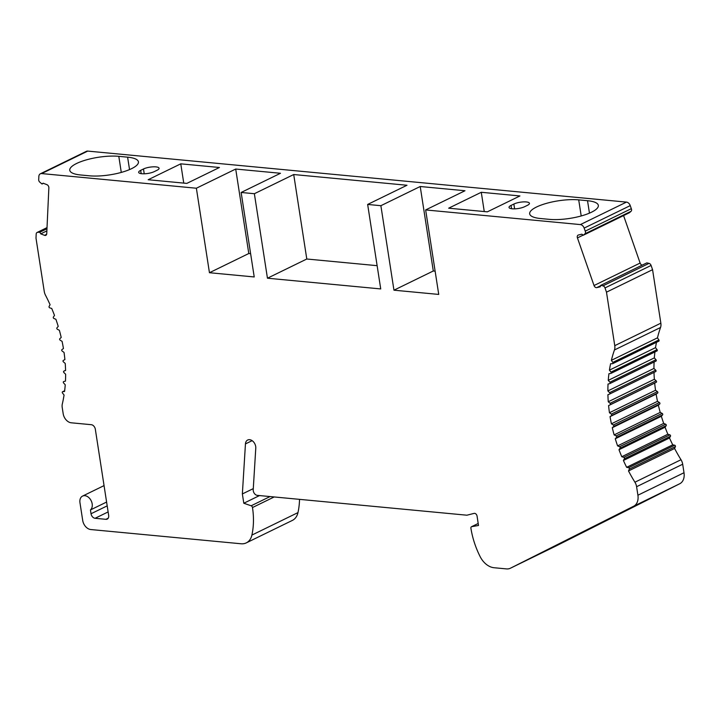 <?xml version="1.0" encoding="UTF-8"?>
<svg xmlns="http://www.w3.org/2000/svg" width="720" height="720" viewBox="0 0 720 720"><rect width="100%" height="100%" fill="white"/><g stroke="black" fill="none" stroke-linecap="round" stroke-linejoin="round"><path stroke-width="1.08" d="M39.78 232.245L37.656 232.326A2.673 1.899 -116 0 0 37.089 232.47A2.673 1.899 -116 0 0 36.189 234.063L36 238.149L44.253 291.456A8.91 6.345 -116 0 0 45.468 295.146A133.587 95.112 -116 0 1 50.076 304.695L49.113 306.432A0.891 0.63 -116 0 0 49.734 307.845L51.714 308.448A133.587 95.112 -116 0 1 54.504 315.45L53.388 317.034A0.891 0.63 -116 0 0 53.919 318.474L55.89 319.284A133.587 95.112 -116 0 1 58.221 326.403L56.97 327.816A0.891 0.63 -116 0 0 57.402 329.283L59.355 330.282A133.587 95.112 -116 0 1 61.209 337.464L59.832 338.706A0.891 0.63 -116 0 0 60.156 340.173L62.082 341.361A133.587 95.112 -116 0 1 63.441 348.552L61.947 349.605A0.891 0.63 -116 0 0 62.172 351.063L64.044 352.44A133.587 95.112 -116 0 1 64.899 359.577L63.297 360.432A0.891 0.63 -116 0 0 63.414 361.881L65.223 363.42A133.587 95.112 -116 0 1 65.574 370.467L63.873 371.115A0.891 0.63 -116 0 0 63.891 372.537L65.628 374.238A133.587 95.112 -116 0 1 65.466 381.123L63.684 381.573A0.891 0.63 -116 0 0 63.594 382.959L65.241 384.804A133.587 95.112 -116 0 1 64.566 391.473L62.712 391.716A0.891 0.63 -116 0 0 62.523 393.057L64.062 395.028A133.587 95.112 -116 0 1 62.316 403.974A8.91 6.345 -116 0 0 62.226 407.547L63.18 413.712A8.91 6.345 -116 0 0 71.271 422.802L91.278 424.692A4.455 3.168 -116 0 1 95.328 429.237L108.666 515.421A4.455 3.168 -116 0 1 107.226 519.102A4.455 3.168 -116 0 1 105.93 519.327L95.076 518.292A4.455 3.168 -116 0 1 91.026 513.747L90.441 509.931A8.019 5.706 -116 0 0 90.864 500.157A8.019 5.706 -116 0 0 82.557 496.089A8.019 5.706 -116 0 0 79.965 502.713L82.71 520.452A8.91 6.345 -116 0 0 90.801 529.542L241.083 543.771A17.811 12.681 -116 0 0 246.276 542.889A17.811 12.681 -116 0 0 251.892 535.086A71.244 50.733 -116 0 0 252.486 507.537A1.782 1.269 -116 0 0 251.154 505.782L243.801 503.235L242.361 493.947L245.448 443.916A6.678 4.752 -116 0 1 247.68 440.019A6.678 4.752 -116 0 1 253.188 441.54A6.678 4.752 -116 0 1 255.78 448.128L253.215 489.735A4.455 3.168 -116 0 0 257.319 495.36L466.893 515.205L474.111 513.387A2.673 1.899 -116 0 1 477.054 516.078L478.503 525.465L471.726 526.662A1.782 1.269 -116 0 0 471.492 526.743A1.782 1.269 -116 0 0 470.916 528.219A71.244 50.733 -116 0 0 480.186 556.704A17.811 12.681 -116 0 0 494.046 567.729L506.493 568.908A13.356 9.513 -116 0 0 510.39 568.233A13.356 9.513 -116 0 0 510.462 568.197L633.672 506.223A13.356 9.513 -116 0 0 637.911 495.216L636.597 486.711A8.91 6.345 -116 0 0 634.923 482.211A133.587 95.112 -116 0 1 628.506 470.952L629.316 469.08A0.891 0.63 -116 0 0 628.614 467.703L626.643 467.307A133.587 95.112 -116 0 1 623.412 460.476L624.375 458.739A0.891 0.63 -116 0 0 623.763 457.326L621.783 456.723A133.587 95.112 -116 0 1 618.993 449.721L620.1 448.137A0.891 0.63 -116 0 0 619.578 446.697L617.598 445.887A133.587 95.112 -116 0 1 615.267 438.768L616.518 437.355A0.891 0.63 -116 0 0 616.095 435.888L614.133 434.889A133.587 95.112 -116 0 1 612.288 427.707L613.665 426.465A0.891 0.63 -116 0 0 613.332 424.998L611.415 423.81A133.587 95.112 -116 0 1 610.056 416.619L611.55 415.566A0.891 0.63 -116 0 0 611.325 414.108L609.453 412.731A133.587 95.112 -116 0 1 608.589 405.594L610.2 404.739A0.891 0.63 -116 0 0 610.074 403.29L608.265 401.751A133.587 95.112 -116 0 1 607.914 394.704L609.615 394.056A0.891 0.63 -116 0 0 609.597 392.634L607.869 390.933A133.587 95.112 -116 0 1 608.031 384.048L609.813 383.598A0.891 0.63 -116 0 0 609.894 382.212L608.256 380.367A133.587 95.112 -116 0 1 608.931 373.689L610.776 373.455A0.891 0.63 -116 0 0 610.965 372.114L609.426 370.143A133.587 95.112 -116 0 1 610.605 363.726L612.513 363.699A0.891 0.63 -116 0 0 612.801 362.421L611.379 360.333A133.587 95.112 -116 0 1 614.448 349.974A8.91 6.345 -116 0 0 614.763 345.663L606.483 292.167L605.007 287.919A2.673 1.899 -116 0 0 602.946 285.849L600.732 285.363L600.228 286.83L596.781 287.604A2.673 1.899 -116 0 1 594.027 285.525L577.44 237.915A2.673 1.899 -116 0 1 578.151 235.089A2.673 1.899 -116 0 1 578.448 234.981L581.895 234.198L583.272 235.242L584.955 233.793A2.403 1.71 -116 0 0 585.225 231.156L584.163 228.096A4.455 3.168 -116 0 0 580.374 224.586L425.646 209.934L438.732 294.426L393.957 290.187L380.88 205.695L367.65 204.444L380.727 288.927L267.453 278.208L254.367 193.716L241.146 192.465L254.223 276.957L209.448 272.718L196.371 188.226L41.652 173.574A4.455 3.168 -116 0 0 40.347 173.799A4.455 3.168 -116 0 0 38.853 176.463L38.718 179.415A2.403 1.71 -116 0 0 39.825 182.178L42.012 183.996L43.11 183.186L46.899 184.653A2.673 1.899 -116 0 1 48.861 187.866L46.737 233.712A2.673 1.899 -116 0 1 45.837 235.314A2.673 1.899 -116 0 1 44.559 235.323L40.761 233.856L39.78 232.245L46.971 228.744M250.623 253.701L248.796 253.521L209.448 272.718M377.127 265.671L306.792 259.011L267.453 278.208M435.132 271.17L433.296 270.99L393.957 290.187M196.371 188.226L235.71 169.038L248.796 253.521M254.367 193.716L293.715 174.528L306.792 259.011M241.146 192.465L280.485 173.277L235.71 169.038M583.272 235.242L629.352 212.76L631.044 211.311A2.403 1.71 -116 0 0 631.314 208.683L630.243 205.614A4.455 3.168 -116 0 0 626.463 202.104L87.732 151.092A4.455 3.168 -116 0 0 86.436 151.317L40.347 173.799M425.646 209.934L464.994 190.746L420.219 186.507L433.296 270.99M380.88 205.695L420.219 186.507M367.65 204.444L406.989 185.256L293.715 174.528M148.167 179.73L186.84 183.393L219.429 167.49L180.765 163.836L148.167 179.73M157.059 170.262A8.91 2.493 -8.8 0 0 159.075 168.255A8.91 2.493 -8.8 0 0 153.081 166.833A8.91 2.493 -8.8 0 0 143.487 168.975L140.679 170.352A8.91 2.493 -8.8 0 0 138.663 172.35A8.91 2.493 -8.8 0 0 144.657 173.781A8.91 2.493 -8.8 0 0 154.242 171.63L157.059 170.262M527.427 205.326A8.91 2.493 -8.8 0 0 529.443 203.328A8.91 2.493 -8.8 0 0 523.449 201.897A8.91 2.493 -8.8 0 0 513.864 204.048L511.047 205.416A8.91 2.493 -8.8 0 0 509.031 207.423A8.91 2.493 -8.8 0 0 515.025 208.845A8.91 2.493 -8.8 0 0 524.619 206.703L527.427 205.326M487.341 211.842L519.939 195.948L481.275 192.285L448.677 208.188L487.341 211.842M540.495 218.52L549.306 219.348A30.276 8.478 -8.8 0 0 581.742 215.811A30.276 8.478 -8.8 0 0 598.338 205.398A30.276 8.478 -8.8 0 0 587.529 200.709L578.709 199.872A30.276 8.478 -8.8 0 0 546.273 203.418A30.276 8.478 -8.8 0 0 529.677 213.831A30.276 8.478 -8.8 0 0 540.495 218.52M89.397 175.806A30.276 8.478 -8.8 0 0 121.833 172.26A30.276 8.478 -8.8 0 0 138.429 161.856A30.276 8.478 -8.8 0 0 127.611 157.167L118.8 156.33A30.276 8.478 -8.8 0 0 86.364 159.876A30.276 8.478 -8.8 0 0 69.768 170.28A30.276 8.478 -8.8 0 0 80.577 174.969L89.397 175.806M180.765 163.836L183.753 183.105M481.275 192.285L484.254 211.554M43.416 183.312L42.012 183.996M46.872 230.877L40.761 233.856M246.276 542.889L292.365 520.407A17.811 12.681 -116 0 0 297.972 512.604A71.244 50.733 -116 0 0 299.529 499.356M556.398 545.796A13.356 9.513 -116 0 0 556.47 545.76A13.356 9.513 -116 0 0 556.551 545.724L679.752 483.741A13.356 9.513 -116 0 0 684 472.734L682.686 464.229A8.91 6.345 -116 0 0 681.003 459.729L634.923 482.211M654.003 372.402A133.587 95.112 -116 0 0 654.354 379.269L656.154 380.808A0.891 0.63 -116 0 1 656.28 382.257L654.678 383.112A133.587 95.112 -116 0 0 655.533 390.258L657.405 391.626A0.891 0.63 -116 0 1 657.63 393.093L656.136 394.137A133.587 95.112 -116 0 0 657.495 401.328L659.421 402.525A0.891 0.63 -116 0 1 659.745 403.992L658.368 405.225A133.587 95.112 -116 0 0 660.222 412.407L662.175 413.415A0.891 0.63 -116 0 1 662.607 414.873L661.356 416.286A133.587 95.112 -116 0 0 663.687 423.405L665.658 424.215A0.891 0.63 -116 0 1 666.189 425.655L665.073 427.239A133.587 95.112 -116 0 0 667.863 434.241L669.843 434.844A0.891 0.63 -116 0 1 670.464 436.257L669.501 437.994A133.587 95.112 -116 0 0 672.732 444.834L674.694 445.221A0.891 0.63 -116 0 1 675.396 446.598L674.595 448.479A133.587 95.112 -116 0 0 681.003 459.729M609.687 394.02L655.704 371.574A0.891 0.63 -116 0 0 655.677 370.152L653.949 368.451L607.869 390.933M654.093 362.007A133.587 95.112 -116 0 0 653.949 368.451M609.975 383.517L655.893 361.116A0.891 0.63 -116 0 0 655.983 359.73L654.336 357.894L608.256 380.367M654.921 351.945A133.587 95.112 -116 0 0 654.336 357.894M611.046 373.32L656.865 350.973A0.891 0.63 -116 0 0 657.054 349.641L655.515 347.661L609.426 370.143M656.469 342.306A133.587 95.112 -116 0 0 655.515 347.661M658.593 341.217A0.891 0.63 -116 0 0 658.89 339.939L657.468 337.851L611.379 360.333M600.732 285.363L646.812 262.881L649.035 263.367A2.673 1.899 -116 0 1 651.087 265.446L652.563 269.685L660.852 323.181A8.91 6.345 -116 0 1 660.537 327.492A133.587 95.112 -116 0 0 657.468 337.851M623.574 215.577L640.116 263.052A2.673 1.899 -116 0 0 642.204 265.131M106.596 502.056L90.441 509.931M259.524 495.567L243.801 503.235M253.287 488.619L242.361 493.947M674.595 448.479L628.506 470.952M672.732 444.834L626.643 467.307M669.501 437.994L623.412 460.476M667.863 434.241L621.783 456.723M665.073 427.239L618.993 449.721M663.687 423.405L617.598 445.887M661.356 416.286L615.267 438.768M660.222 412.407L614.133 434.889M658.368 405.225L612.288 427.707M657.495 401.328L611.415 423.81M656.136 394.137L610.056 416.619M655.533 390.258L609.453 412.731M654.678 383.112L608.589 405.594M654.354 379.269L608.265 401.751M652.563 269.685L606.483 292.167M631.314 208.683L585.225 231.156M47.016 227.763L37.656 232.326M87.732 151.092L41.652 173.574M626.463 202.104L580.374 224.586M127.611 157.167L129.537 169.587M118.8 156.33L121.284 172.413M143.487 168.975L144.234 173.799M140.679 170.352L141.192 173.655M513.864 204.048L514.611 208.863M511.047 205.416L511.56 208.719M578.709 199.872L581.202 215.964M587.529 200.709L589.455 213.138M46.638 234.306L44.559 235.323M65.574 370.296L63.873 371.115L65.574 370.287M64.656 390.771L62.712 391.716M108.198 518.211L105.93 519.327M108.126 511.929L95.076 518.292M107.19 505.872L91.026 513.747M297.972 512.604L251.892 535.086M274.176 496.962L252.486 507.537M270.045 496.566L251.154 505.782M252.135 440.658L245.448 443.916M471.492 526.743L478.197 523.467L471.726 526.662M556.551 545.724L510.462 568.197M679.752 483.741L633.672 506.223M684 472.734L637.911 495.216M682.686 464.229L636.597 486.711M675.396 446.598L629.316 469.08M674.694 445.221L628.614 467.703M670.464 436.257L624.375 458.739M669.843 434.844L623.763 457.326M666.189 425.655L620.1 448.137M665.658 424.215L619.578 446.697M662.607 414.873L616.518 437.355M662.175 413.415L616.095 435.888M659.745 403.992L613.665 426.465M659.421 402.525L613.332 424.998M657.63 393.093L611.55 415.566M657.405 391.626L611.325 414.108M656.28 382.257L610.2 404.739M656.154 380.808L610.074 403.29M655.677 370.152L609.597 392.634M655.983 359.73L609.894 382.212M657.054 349.641L610.965 372.114M658.89 339.939L612.801 362.421M660.537 327.492L614.448 349.974M660.852 323.181L614.763 345.663M651.087 265.446L605.007 287.919M649.035 263.367L602.946 285.849M600.597 285.741L596.781 287.604M640.116 263.052L594.027 285.525M583.128 235.134L577.44 237.915M631.044 211.311L584.955 233.793M630.243 205.614L584.163 228.096M47.016 227.619L37.089 232.47M64.656 390.744L62.568 391.761M104.049 485.604L82.557 496.089M556.47 545.76L510.39 568.233M655.74 371.556L609.651 394.038M655.983 361.089L609.894 383.562M657.009 350.928L610.92 373.41M658.8 341.172L612.711 363.654"/></g></svg>
